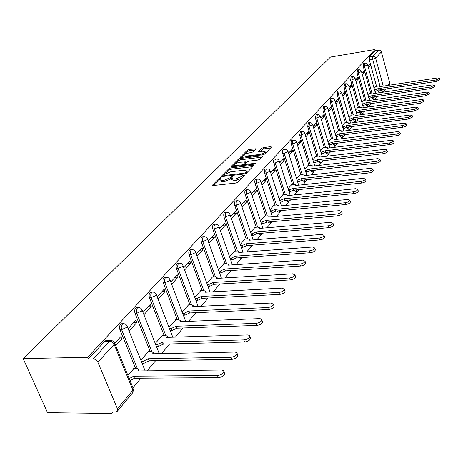 <?xml version="1.0" encoding="UTF-8"?>
<svg xmlns="http://www.w3.org/2000/svg" width="463" height="463" viewBox="0 0 463 463"><rect width="100%" height="100%" fill="white"/><g stroke="black" fill="none" stroke-linecap="round" stroke-linejoin="round"><path stroke-width="0.69" d="M220.758 177.63L219.45 178.174L212.604 185.038L212.448 185.298L213.194 185.559L235.893 183.041L237.803 182.237L244.528 175.147L242.658 175.518L241.808 176.403L235.771 178.932L233.879 179.146L231.402 178.33L232.831 176.484L232.293 176.305L230.117 177.74L224.098 180.252L222.228 180.466L219.815 179.661L221.279 177.804L220.758 177.63M371.87 97.519L373.143 99.441L374.231 99.285M365.863 104.661L367.153 106.565L368.247 106.409M359.67 112.017L360.984 113.898L362.083 113.748M353.286 119.593L354.629 121.462L355.729 121.312M346.706 127.4L348.072 129.258L349.183 129.113M339.911 135.439L341.306 137.303L342.423 137.164M400.304 133.558L400.362 133.772C399.974 134.687 398.643 135.346 396.357 135.769L332.909 143.721L334.327 145.608L335.444 145.469M325.68 152.373L327.121 154.179L328.238 154.046M318.226 161.321L319.673 163.034L320.795 162.907M310.523 170.575L311.975 172.19L313.098 172.062M302.559 180.148L304.012 181.658L305.134 181.537M294.318 190.061L295.776 191.456L296.893 191.341M285.793 200.334L287.239 201.602L288.356 201.492M276.972 210.989L278.402 212.118L279.513 212.013M267.834 222.037L269.234 223.021L270.34 222.923M258.371 233.508L259.72 234.33L260.819 234.237M248.562 245.425L249.846 246.067L250.929 245.986M238.41 257.822L240.656 258.192M227.912 270.71L229.966 270.884M217.147 284.132L218.849 284.091M243.654 155.603C244.285 154.434 245.992 153.583 248.77 153.045L252.925 152.009L255.929 148.866L249.152 149.422L247.392 150.151L240.529 157.032L241.136 157.478L263.025 154.758L264.824 154.011L271.457 147.078L270.797 146.655L263.406 147.599L261.636 148.334L258.655 151.482L263.1 151.239L265.183 151.835C264.564 152.998 262.857 153.855 260.05 154.393L245.662 156.187L243.654 155.603L241.883 157.385M374.972 49.524L87.611 357.32L23.15 358.582L330.466 57.065L374.972 49.524L375.267 50.623L378.861 50.033L380.094 50.311L381.373 51.897L389.667 82.721L389.256 84.584M230.742 167.924L228.913 168.682L221.557 176.062L222.153 176.553L244.597 173.966L246.472 173.185L253.585 165.748L252.931 165.279L230.742 167.924L231.182 169.226L229.353 169.99L225.88 173.486M231.205 166.379L238.306 159.26L240.106 158.514L262.023 155.805L262.805 156.037L259.76 159.301L257.943 160.059L248.938 161.153L247.12 161.911L244.991 164.18L245.76 164.417L255.177 163.289L255.726 163.456L254.349 164.151L231.813 166.848L231.205 166.379L231.367 166.854M382.207 92.044L378.96 92.525L377.704 90.58M376.541 86.326L369.3 59.924L372.692 59.368L372.837 56.312L378.618 50.062M117.44 408.748L132.962 390.159L114.153 344.368L97.861 362.199L117.44 408.748L117.359 411.19L115.628 411.931L110.744 411.873L111.421 413.476L112.74 411.902M132.979 387.739L140.972 378.196M147.118 370.857L155.643 360.677M161.581 353.587L169.655 343.951M175.396 337.093L183.041 327.966M188.603 321.328L195.855 312.67M201.243 306.24L208.124 298.022M213.345 291.783L219.89 283.975M224.954 277.927L230.968 270.745M236.095 264.628L241.599 258.059M246.791 251.855L251.82 245.853M257.069 239.579L261.659 234.104M266.96 227.773L271.133 222.796M276.48 216.406L280.265 211.892M285.654 205.456L289.074 201.37M294.497 194.9L297.576 191.225M303.022 184.72L305.788 181.421M311.258 174.892L313.717 171.952M319.204 165.401L321.386 162.797M326.89 156.228L328.805 153.936M334.315 147.356L335.988 145.365M341.503 138.778L342.944 137.06M348.46 130.468L349.681 129.015M351.446 126.903L351.741 126.555M355.202 122.423L356.215 121.219M357.957 119.136L358.345 118.673M361.73 114.627L362.546 113.655M364.265 111.6L364.746 111.033M368.062 107.075L368.693 106.316M370.388 104.291L370.95 103.619M374.197 99.742L374.66 99.192M376.332 97.195L376.975 96.426M380.158 92.629L380.43 92.305M111.421 413.476L47.533 412.666L23.15 358.582M97.861 362.199C96.808 360.168 95.274 359.068 93.254 358.9L109.644 341.156L110.524 340.56L111.618 340.589M87.611 357.32L88.323 358.993L93.254 358.9M133.894 368.623L127.881 375.319M115.733 345.716L121.844 338.997L118.563 339.095M121.844 338.997L120.86 336.584L114.755 343.262M148.49 351.602L140.845 360.208M129.096 331.028L136.892 322.456L133.657 322.584M136.892 322.456L135.943 320.083L128.129 328.632M162.438 335.339L155.244 343.43M143.935 314.718L151.262 306.662L148.079 306.813M151.262 306.662L150.353 304.324L143.003 312.357M175.778 319.783L169.007 327.393M158.109 299.139L165.002 291.563L161.865 291.731M165.002 291.563L164.122 289.259L157.212 296.818M188.551 304.891L182.167 312.05M171.663 284.241L178.151 277.106L175.055 277.302M178.151 277.106L177.306 274.843L170.801 281.961M200.792 290.614L194.778 297.356M184.633 269.981L190.744 263.262L187.694 263.476M190.744 263.262L189.928 261.034L183.799 267.736M212.534 276.926L206.863 283.269M197.059 256.323L202.823 249.991L199.813 250.223M202.823 249.991L202.03 247.798L196.26 254.112M223.808 263.783L218.455 269.761M208.981 243.225L214.41 237.253L211.446 237.502M214.41 237.253L213.646 235.094L208.2 241.049M234.637 251.154L229.584 256.791M220.417 230.655L225.539 225.018L222.616 225.278M225.539 225.018L224.798 222.894L219.665 228.508M245.049 239.006L240.285 244.325M231.402 218.577L236.24 213.264L233.352 213.536M236.24 213.264L235.522 211.169L230.672 216.47M255.072 227.321L250.57 232.339M241.964 206.973L246.524 201.955L243.683 202.238M246.524 201.955L245.83 199.889L241.258 204.889M264.72 216.071L260.466 220.805M252.121 195.803L256.433 191.069L253.626 191.364M256.433 191.069L255.755 189.031L251.438 193.754M274.021 205.231L269.998 209.693M261.902 185.055L265.97 180.582L263.204 180.888M265.97 180.582L265.316 178.573L261.236 183.035M282.991 194.773L279.189 198.986M271.324 174.696L275.172 170.471L272.441 170.783M275.172 170.471L274.536 168.491L270.681 172.711M291.644 184.685L288.05 188.661M280.41 164.712L284.039 160.719L281.348 161.043M284.039 160.719L283.425 158.768L279.785 162.75M300.001 174.945L296.598 178.695M289.172 155.082L292.604 151.308L289.942 151.638M292.604 151.308L292.003 149.387L288.565 153.149M308.069 165.528L304.857 169.07M297.628 145.781L300.875 142.216L298.247 142.552M300.875 142.216L300.29 140.318L297.038 143.877M315.876 156.43L312.832 159.776M305.8 136.805L308.867 133.431L306.275 133.772M308.867 133.431L308.3 131.561L305.227 134.924M323.423 147.633L320.546 150.788M313.7 128.124L316.594 124.935L314.036 125.288M316.594 124.935L316.044 123.094L313.138 126.266M330.727 139.12L328.007 142.095M321.334 119.732L324.071 116.717L321.542 117.07M324.071 116.717L323.533 114.899L320.79 117.903M337.799 130.873L335.224 133.68M328.724 111.612L331.311 108.764L328.811 109.123M331.311 108.764L330.785 106.965L328.192 109.806M344.646 122.886L342.215 125.537M335.872 103.747L338.32 101.061L335.854 101.42M338.32 101.061L337.805 99.285L335.357 101.964M351.29 115.142L348.992 117.643M342.799 96.136L345.114 93.595L342.678 93.96M345.114 93.595L344.611 91.842L342.296 94.377M357.725 107.636L355.555 109.991M349.513 88.757L351.695 86.355L349.293 86.726M351.695 86.355L351.209 84.625L349.021 87.021M363.976 100.349L361.921 102.572M356.024 81.604L358.084 79.335L355.706 79.705M358.084 79.335L357.604 77.628L355.543 79.885M370.041 93.283L368.097 95.372M362.338 74.665L364.283 72.523L361.933 72.899M364.283 72.523L363.814 70.839L361.863 72.969M370.672 93.19L363.264 66.452L364.479 66.255L364.948 63.003M364.63 100.257L357.048 73.177L358.275 72.986L358.773 69.67M358.403 107.538L350.636 80.111L351.88 79.92L352.407 76.54M351.984 115.044L344.032 87.258L345.288 87.067L345.844 83.624M345.369 122.788L337.214 94.631L338.494 94.44L339.078 90.927M338.546 130.774L330.183 102.242L331.473 102.051L332.093 98.463M331.502 139.022L322.919 110.096L324.227 109.91L324.887 106.247M324.227 147.535L315.419 118.21L316.738 118.024L317.439 114.292M316.709 156.332L307.663 126.602L309 126.416L309.747 122.602M308.937 165.43L299.642 135.277L301.002 135.098L301.789 131.197M300.898 174.84L291.343 144.253L292.72 144.08C292.246 142.048 292.448 140.729 293.322 140.115L293.559 140.092M292.581 184.581L282.748 153.548L284.143 153.38C283.657 151.308 283.871 149.96 284.786 149.329L285.034 149.3M283.964 194.674L273.841 163.184L275.259 163.017C274.756 160.904 274.981 159.521 275.936 158.867L276.208 158.838M275.039 205.132L264.616 173.168L266.046 173.006C265.531 170.853 265.768 169.435 266.763 168.758L267.058 168.729M265.785 215.972L255.038 183.527L256.49 183.365C255.958 181.172 256.213 179.719 257.243 179.019L257.573 178.99M256.178 227.229L245.095 194.281L246.565 194.124C246.021 191.885 246.287 190.397 247.369 189.668L247.728 189.639M246.206 238.914L234.77 205.45L236.257 205.306C235.696 203.014 235.98 201.492 237.108 200.734L237.502 200.705M235.846 251.062L224.028 217.066L225.545 216.927C224.96 214.583 225.261 213.021 226.442 212.233L226.876 212.204M225.07 263.696L212.858 229.15L214.392 229.017C213.79 226.627 214.109 225.018 215.347 224.202L215.822 224.173M213.86 276.839L201.226 241.738L202.782 241.611C202.163 239.163 202.499 237.513 203.795 236.662L204.322 236.628M202.186 290.538L189.101 254.853L190.681 254.731C190.038 252.231 190.397 250.535 191.757 249.644L192.336 249.615M190.015 304.822L176.455 268.528L178.058 268.424C177.393 265.86 177.775 264.113 179.204 263.181L179.847 263.158M177.323 319.725L163.254 282.812L164.88 282.714C164.191 280.086 164.602 278.292 166.101 277.314L166.813 277.296M164.064 335.287L149.456 297.732L151.106 297.651C150.394 294.96 150.828 293.102 152.408 292.084L153.201 292.072M150.209 351.562L135.028 313.347L136.701 313.272C135.966 310.511 136.429 308.601 138.09 307.53L138.975 307.53M135.711 368.6L119.917 329.691L121.613 329.633C120.849 326.803 121.341 324.823 123.1 323.701L124.084 323.712M369.844 64.247L368.004 66.255L370.302 65.908L369.844 64.247M375.927 86.419L374.092 88.387M363.733 63.2L363.264 66.452M357.54 69.867L357.048 73.177M351.157 76.736L350.636 80.111M344.582 83.815L344.032 87.258M337.799 91.118L337.214 94.631M330.796 98.654L330.183 102.242M323.573 106.438L322.919 110.096M316.107 114.477L315.419 118.21M308.393 122.788L307.663 126.602M300.418 131.376L299.642 135.277M292.17 140.266L291.95 140.295C291.071 140.902 290.868 142.222 291.343 144.253M283.628 149.474L283.391 149.503C282.476 150.134 282.262 151.482 282.748 153.548M274.779 159.006L274.524 159.041C273.569 159.689 273.344 161.072 273.841 163.184M265.612 168.897L265.328 168.926C264.338 169.603 264.101 171.015 264.616 173.168M256.097 179.146L255.796 179.181C254.76 179.881 254.505 181.328 255.038 183.527M246.229 189.789L245.899 189.83C244.817 190.553 244.551 192.041 245.095 194.281M235.98 200.849L235.621 200.884C234.486 201.642 234.203 203.164 234.77 205.45M225.325 212.343L224.931 212.378C223.751 213.165 223.45 214.728 224.028 217.066M214.247 224.3L213.813 224.341C212.575 225.157 212.257 226.76 212.858 229.15M202.713 236.749L202.238 236.79C200.942 237.641 200.606 239.29 201.226 241.738M190.698 249.725L190.183 249.765C188.823 250.657 188.464 252.352 189.101 254.853M178.174 263.256L177.607 263.297C176.177 264.223 175.795 265.97 176.455 268.528M165.106 277.378L164.475 277.418C162.976 278.39 162.571 280.19 163.254 282.812M151.459 292.136L150.764 292.176C149.184 293.195 148.745 295.047 149.456 297.732M137.187 307.571L136.417 307.611C134.756 308.676 134.287 310.586 135.028 313.347M122.249 323.735L121.404 323.764C119.645 324.887 119.153 326.861 119.917 329.691M375.267 50.623L369.451 56.874L369.3 59.924M88.323 358.993L104.788 341.295L106.606 340.675M368.461 67.928L370.302 65.908M219.977 180.142L220.266 180.987L222.686 181.797L222.228 180.466M230.985 176.854L231.436 178.186L230.574 179.071L224.555 181.589L222.686 181.797M231.564 178.811L231.853 179.667L234.33 180.489L233.879 179.146M241.507 178.371L236.223 180.281L234.33 180.489M219.832 179.575L213.97 185.472M252.7 166.68L231.182 169.226M223.913 175.465L222.917 176.467M223.97 175.164L224.393 175.512L244.07 173.237L245.378 172.687L246.704 171.009L244.204 170.21L230.811 171.779L224.879 174.25L223.97 175.164M247.097 172.525L246.993 171.877M232.565 166.755L234.475 164.84M235.603 163.699L238.74 160.545L238.306 159.26M261.78 157.189L240.534 159.799L238.74 160.545M239.689 162.281C236.859 162.826 235.111 163.705 234.457 164.915L236.471 165.534L241.582 164.921L243.405 164.162L245.54 161.888L239.689 162.281M234.579 165.279L234.938 166.472M245.008 164.278L243.908 165.401M243.764 155.938L244.111 157.107M265.583 153.218L265.496 152.79M270.554 148.021L263.823 148.878L262.052 149.613L260.113 151.615M254.881 150.018L249.569 150.695L247.809 151.418L244.886 154.358M129.223 378.595L133.645 376.182L217.488 375.47C220.938 375.047 223.079 373.751 223.907 371.586L223.496 370.55L221.841 370.012L138.078 370.956L138.761 369.74L137.048 368.583L133.622 368.623M223.652 372.345L224.705 373.745C223.884 375.91 221.742 377.206 218.293 377.629L134.484 378.242L130.074 380.661M134.484 378.242L133.645 376.182M141.244 361.198L143.38 361.163L148.444 358.756L230.95 357.262C234.313 356.834 236.39 355.596 237.172 353.553L236.593 352.441L234.793 352.059L152.68 353.773L153.317 352.632L151.604 351.533L148.224 351.608M236.888 354.345L237.941 355.671C237.16 357.72 235.088 358.958 231.726 359.386L149.254 360.787L144.196 363.195L143.38 361.163M142.06 363.224L144.196 363.195M149.254 360.787L148.444 358.756M155.666 344.501L157.651 344.449L162.577 342.122L243.775 339.911C247.057 339.477 249.071 338.297 249.817 336.358L249.227 335.299L247.445 334.952L166.622 337.359L167.218 336.288L165.505 335.247L162.177 335.345M249.499 337.18L250.552 338.441C249.812 340.386 247.803 341.572 244.522 342.001L163.358 344.119L158.433 346.446L157.651 344.449M156.448 346.492L158.433 346.446M163.358 344.119L162.577 342.122M169.446 328.533L171.287 328.47L176.09 326.218L256.016 323.359C259.216 322.925 261.173 321.785 261.879 319.95L261.294 318.943L259.517 318.619L179.962 321.658L180.518 320.656L178.805 319.667L175.523 319.794M261.531 320.795L262.59 322.005C261.884 323.845 259.934 324.98 256.733 325.414L176.843 328.18L172.045 330.437L171.287 328.47M170.205 330.495L172.045 330.437M176.843 328.18L176.09 326.218M182.625 313.254L184.338 313.179L189.02 310.997L267.707 307.548C270.826 307.114 272.73 306.02 273.407 304.278L271.058 303.022L192.724 306.633L193.25 305.69L191.537 304.747L188.302 304.903M273.853 305.597L274.09 306.298C273.419 308.045 271.521 309.134 268.401 309.568L189.743 312.93L185.067 315.118L184.338 313.179M183.354 315.187L185.067 315.118M189.743 312.93L189.02 310.997M195.247 298.618L196.839 298.537L201.405 296.418L278.882 292.431C281.932 291.997 283.778 290.949 284.427 289.288L282.089 288.102L204.953 292.234L205.45 291.349L203.737 290.457L200.548 290.631M284.872 290.631L285.086 291.273C284.444 292.94 282.598 293.988 279.554 294.422L202.105 298.322L197.545 300.441L196.839 298.537M195.953 300.522L197.545 300.441M202.105 298.322L201.405 296.418M207.337 284.583L208.819 284.496L213.275 282.442L289.578 277.968C292.558 277.528 294.352 276.521 294.972 274.941L292.645 273.818L216.684 278.431L217.147 277.592L215.44 276.747L212.297 276.938M295.423 276.307L295.614 276.897C294.995 278.477 293.201 279.49 290.226 279.924L213.952 284.317L209.502 286.377L208.819 284.496M208.02 286.458L209.502 286.377M213.952 284.317L213.275 282.442M218.941 271.115L220.319 271.029L224.671 269.032L299.827 264.113C302.733 263.673 304.486 262.7 305.076 261.196L302.761 260.137L227.941 265.177L228.381 264.39L226.673 263.586L223.577 263.794M305.522 262.579L305.696 263.123C305.105 264.628 303.358 265.6 300.446 266.04L225.325 270.878L220.978 272.875L220.319 271.029M219.601 272.962L220.978 272.875M225.325 270.878L224.671 269.032M230.076 258.186L231.361 258.094L235.609 256.149L309.649 250.824C312.49 250.385 314.198 249.453 314.771 248.018L312.467 247.011L238.752 252.451L239.168 251.704L237.461 250.94L234.411 251.166M315.21 249.412L315.367 249.91C314.799 251.351 313.098 252.289 310.251 252.723L236.246 257.972L231.998 259.917L231.361 258.094M230.713 260.003L231.998 259.917M236.246 257.972L235.609 256.149M240.777 245.755L241.97 245.662L246.125 243.775L319.076 238.075C321.854 237.641 323.521 236.738 324.071 235.366L321.779 234.417L249.146 240.216L249.54 239.51L247.838 238.781L244.829 239.024M324.505 236.772L324.65 237.23C324.106 238.607 322.439 239.51 319.661 239.944L246.738 245.569L242.589 247.456L241.97 245.662M241.397 247.549L242.589 247.456M246.738 245.569L246.125 243.775M251.062 233.798L252.173 233.705L256.236 231.865L328.128 225.834C330.854 225.394 332.475 224.52 333.001 223.212L330.727 222.315L259.147 228.444L259.517 227.773L257.827 227.084L254.858 227.345M333.435 224.624L333.563 225.053C333.042 226.366 331.415 227.235 328.695 227.674L256.832 233.636L252.775 235.476L252.173 233.705M251.664 235.569L252.775 235.476M256.832 233.636L256.236 231.865M260.964 222.286L265.976 220.405L336.827 214.062C339.495 213.628 341.081 212.783 341.59 211.533L339.333 210.682L268.777 217.106L269.13 216.476L267.44 215.822L264.512 216.094M342.018 212.945L342.134 213.345C341.63 214.595 340.045 215.44 337.377 215.874L266.549 222.153L262.579 223.942L262 222.194M261.549 224.034L262.579 223.942M266.549 222.153L265.976 220.405M270.496 211.203L275.352 209.369L345.201 202.742C347.811 202.308 349.362 201.492 349.849 200.294L347.609 199.484L278.049 206.191L278.385 205.589L276.706 204.97L273.812 205.248M350.271 201.712L350.381 202.076C349.895 203.28 348.344 204.096 345.734 204.53L275.913 211.087L272.024 212.83L271.463 211.111M271.063 212.922L272.024 212.83M275.913 211.087L275.352 209.369M279.687 200.514L284.392 198.725L353.257 191.844C355.815 191.41 357.332 190.623 357.806 189.471L355.578 188.707L286.996 195.664L287.315 195.091L285.636 194.501L282.783 194.796M358.217 190.889L358.316 191.231C357.847 192.382 356.336 193.175 353.773 193.603L284.936 200.421L281.128 202.123L280.578 200.427M280.231 202.209L281.128 202.123M284.936 200.421L284.392 198.725M288.542 190.206L293.108 188.464L361.018 181.346C363.53 180.917 365.012 180.148 365.463 179.048L363.252 178.324L295.62 185.507L295.926 184.963L294.26 184.401L291.441 184.702M365.874 180.466L365.967 180.778C365.51 181.884 364.034 182.654 361.522 183.082L293.64 190.137L289.907 191.792L289.375 190.119M289.08 191.879L289.907 191.792M293.64 190.137L293.108 188.464M297.09 180.257L301.523 178.556L368.502 171.229C370.961 170.801 372.414 170.054 372.854 168.995L370.655 168.312L303.948 175.703L304.237 175.188L302.576 174.655L299.804 174.962M373.253 170.413L373.34 170.702C372.9 171.767 371.453 172.508 368.988 172.936L302.038 180.205L298.386 181.826L297.865 180.176M297.611 181.907L298.386 181.826M302.038 180.205L301.523 178.556M305.349 170.65L309.654 168.989L375.719 161.465C378.132 161.037 379.556 160.32 379.978 159.301L377.796 158.653L311.998 166.229L312.27 165.737L310.621 165.233L307.878 165.551M380.378 160.713L380.453 160.985C380.03 162.004 378.607 162.727 376.193 163.15L310.152 170.615L306.57 172.195L306.066 170.569M305.852 172.277L306.57 172.195M310.152 170.615L309.654 168.989M313.324 161.367L317.508 159.747L382.687 152.043C385.054 151.621 386.449 150.915 386.86 149.937L384.695 149.329L319.771 157.079L320.031 156.61L318.388 156.129L315.685 156.453M387.247 151.349L387.317 151.598C386.906 152.582 385.517 153.282 383.15 153.704L317.994 161.35L314.481 162.895L313.989 161.286M313.81 162.97L314.481 162.895M317.994 161.35L317.508 159.747M321.027 152.391L325.101 150.805L389.412 142.945C391.739 142.523 393.104 141.84 393.504 140.897L391.357 140.318L327.289 148.224L327.544 147.778L325.906 147.327L323.232 147.656M393.886 142.303L393.949 142.535C393.556 143.478 392.19 144.161 389.863 144.583L325.576 152.391L322.126 153.895L321.646 152.315M321.507 153.971L322.126 153.895M325.576 152.391L325.101 150.805M328.487 143.704L332.446 142.158L395.917 134.148C398.203 133.732 399.54 133.066 399.922 132.158L397.792 131.614L334.57 139.658L334.807 139.236L333.181 138.802L330.541 139.143M332.446 142.158L332.839 143.802L329.523 145.197L329.06 143.634M328.95 145.266L329.523 145.197M335.704 135.294L339.558 133.784L402.202 125.647C404.448 125.23 405.762 124.582 406.132 123.708L404.02 123.193L341.613 131.37L341.839 130.96L340.224 130.554L337.614 130.896M406.502 125.097L406.56 125.305C406.184 126.179 404.876 126.827 402.631 127.244L340.01 135.329L336.688 136.77L336.231 135.231M336.155 136.84L336.688 136.77M340.01 135.329L339.558 133.784M342.689 127.157L346.446 125.676L408.285 117.417L412.145 115.53L410.044 115.044L348.436 123.337L348.651 122.944L347.042 122.562L344.472 122.909M412.51 116.913L408.702 118.997L346.885 127.203L343.621 128.616L343.181 127.088M343.135 128.679L343.621 128.616M346.885 127.203L346.446 125.676M349.455 119.269L353.119 117.822L414.177 109.453L417.962 107.613L415.872 107.156L355.046 115.553L355.254 115.177L353.657 114.812L351.11 115.165M418.32 108.99L414.582 111.01L353.547 119.327L350.341 120.71L349.912 119.205M349.889 120.774L350.341 120.71M353.547 119.327L353.119 117.822M356.018 111.618L359.589 110.206L419.877 101.744L423.593 99.95L421.527 99.516L361.458 108.006L361.661 107.647L360.069 107.306L357.552 107.659M423.946 101.31L420.277 103.278L360.006 111.693L356.857 113.047L356.435 111.56M356.441 113.105L356.857 113.047M360.006 111.693L359.589 110.206M362.379 104.204L365.863 102.821L425.404 94.267L429.051 92.519L427.002 92.108L367.674 100.685L367.871 100.344L366.285 100.02L363.802 100.378M429.398 93.873L425.792 95.783L366.274 104.285L363.177 105.616L362.76 104.146M362.795 105.668L363.177 105.616M366.274 104.285L365.863 102.821M368.554 97.004L371.951 95.656L430.764 87.021L434.346 85.314L432.309 84.926L373.71 93.578L373.896 93.254L372.327 92.947L369.868 93.306M434.688 86.662L431.14 88.52L372.35 97.103L369.306 98.405L368.901 96.952M368.959 98.457L369.306 98.405M372.35 97.103L371.951 95.656M374.544 90.019L377.86 88.693L435.961 79.995L439.48 78.322L437.46 77.963L379.573 86.685L379.747 86.367L378.184 86.077L375.759 86.442M439.815 79.665L436.331 81.471L378.254 90.129L375.256 91.402L374.862 89.972M374.937 91.448L375.256 91.402M378.254 90.129L377.86 88.693M219.879 179.43L219.45 178.174M243.069 176.739L242.658 175.518M376.321 96.524L375.898 98.301L374.347 99.267L372.987 97.01M371.997 97.982L376.193 96.541M370.388 103.7L369.92 105.454L368.374 106.392L366.997 104.187M365.984 105.095L370.157 103.735M364.277 111.097L363.762 112.816L362.216 113.73L360.833 111.577M359.786 112.428L363.912 111.149M357.968 118.725L357.413 120.409L355.873 121.294L354.479 119.199M353.402 119.981L357.448 118.794M351.469 126.596L350.861 128.239L349.334 129.096L347.921 127.065M346.816 127.771L350.751 126.688M344.75 134.716L344.107 136.319L342.585 137.141L341.167 135.179M340.021 135.809L343.806 134.837M337.816 143.102L335.623 145.446L334.193 143.559M333.007 144.103L336.595 143.258M330.651 151.771L328.435 154.023L326.994 152.217M325.767 152.674L329.095 151.962M323.238 160.736L321.004 162.878L319.557 161.165M318.289 161.523L321.264 160.968M315.563 170.002L313.324 172.039L311.871 170.425M310.551 170.673L313.034 170.291M307.617 179.598L305.377 181.513L303.925 180.003M299.382 189.541L297.153 191.317L295.701 189.923M290.839 199.837L288.64 201.469L287.199 200.195M281.967 210.52L279.82 211.985L278.39 210.856M272.736 221.603L270.67 222.894L269.275 221.91M263.134 233.115L261.178 234.209L259.83 233.387M253.111 245.077L251.322 245.957L250.043 245.315M242.629 257.521L241.084 258.163L239.909 257.712M231.61 270.473L230.435 270.855L229.434 270.612M219.798 283.981L218.686 284.045M377.837 91.072L381.205 90.569L380.974 89.724M380.123 86.598L372.692 59.368L375.638 58.182L383.231 86.13M387.334 85.516L389.667 82.721M381.373 51.897L375.638 58.182L374.978 57.047L373.595 56.318L369.451 56.874M371.876 93.011L364.479 66.255L367.605 64.808L366.111 63.136L363.629 63.217M365.851 100.077L358.275 72.986L361.458 71.499L359.942 69.803L357.43 69.884M359.641 107.364L351.88 79.92L355.121 78.397L353.587 76.679L351.041 76.754M353.24 114.87L345.288 87.067L348.593 85.505L347.036 83.768L344.455 83.838M346.637 122.614L338.494 94.44L341.856 92.837L340.276 91.078L337.66 91.142M339.83 130.607L331.473 102.051L334.899 100.407L334.408 99.423L333.296 98.619L330.651 98.677M332.799 138.854L324.227 109.91L327.723 108.22L327.034 107.017L326.097 106.409L323.411 106.461M325.541 147.373L316.738 118.024L320.309 116.294L319.794 115.281L318.654 114.454L315.934 114.5M318.04 156.176L309 126.416L312.647 124.64L311.929 123.395L310.968 122.77L308.208 122.811M310.285 165.274L301.002 135.098L304.718 133.263L303.988 132.007L303.01 131.37L300.221 131.405M302.27 174.69L292.72 144.08L296.517 142.193L295.979 141.14L294.786 140.272L291.95 140.295M293.964 184.436L284.143 153.38L288.027 151.436L287.477 150.365L286.261 149.485L283.391 149.503M285.37 194.529L275.259 163.017L279.23 161.014L278.668 159.926L277.435 159.035L274.524 159.041M276.463 204.993L266.046 173.006L269.848 171.403L270.108 170.94L269.327 169.603L268.285 168.931L265.328 168.926M267.226 215.839L256.49 183.365L260.374 181.727L260.646 181.236L259.853 179.881L258.794 179.193L255.796 179.181M257.642 227.101L246.565 194.124L250.535 192.446L250.824 191.925L250.014 190.548L248.944 189.853L245.899 189.83M247.688 238.798L236.257 205.306L240.314 203.575L240.621 203.025C240.008 201.388 238.839 200.624 237.108 200.734L235.621 200.884M237.351 250.952L225.545 216.927L229.694 215.15L230.018 214.566C229.393 212.905 228.201 212.129 226.442 212.233L224.931 212.378M226.598 263.592L214.392 229.017L218.64 227.194L218.982 226.575C218.345 224.891 217.135 224.098 215.347 224.202L213.813 224.341M215.405 276.747L202.782 241.611L207.129 239.736L207.499 239.076C206.845 237.363 205.613 236.558 203.795 236.662L202.238 236.79M203.755 290.451L190.681 254.731L195.131 252.804L195.525 252.098C194.859 250.361 193.603 249.54 191.757 249.644L190.183 249.765M191.607 304.747L178.058 268.424L182.619 266.433L183.041 265.687C182.364 263.916 181.085 263.082 179.204 263.181L177.607 263.297M178.932 319.661L164.88 282.714L169.556 280.665L170.008 279.866C169.313 278.072 168.011 277.221 166.101 277.314L164.475 277.418M165.702 335.241L151.106 297.651L155.909 295.539L156.39 294.682C155.684 292.853 154.353 291.991 152.408 292.084L150.764 292.176M151.876 351.539L136.701 313.272L141.626 311.09L142.147 310.175C141.423 308.323 140.069 307.438 138.09 307.53L136.417 307.611M137.407 368.594L121.613 329.633L126.677 327.382L127.232 326.398C126.497 324.511 125.114 323.614 123.1 323.701L121.404 323.764M126.908 325.639L145.139 370.88M144.988 370.51L145.26 370.875M141.852 309.475L159.26 353.628M156.124 294.04L172.774 337.174M169.771 279.27L185.721 321.438M182.827 265.137L198.123 306.384M195.334 251.594L210.023 291.962M207.32 238.607L221.447 278.141M218.825 226.141L232.426 264.877M229.874 214.166L242.977 252.138M240.494 202.655L253.134 239.898M250.703 191.578L262.909 228.12M260.536 180.911L272.331 216.782M270.004 170.639L281.417 205.867M279.137 160.736L290.179 195.34M287.94 151.175L298.641 185.183M296.442 141.95L306.813 175.384M304.648 133.043L314.713 165.916M312.577 124.425L322.352 156.772M320.251 116.097L329.743 147.923M327.671 108.041L336.902 139.363M334.853 100.234L343.83 131.075M341.804 92.681L350.549 123.054M348.546 85.354L357.06 115.275M355.08 78.253L363.374 107.734M361.418 71.366L369.503 100.419M367.57 64.681L375.452 93.323M104.788 341.295L109.644 341.156C111.635 341.306 113.14 342.377 114.153 344.368L114.749 343.32L114.378 342.493M383.798 91.147L382.316 92.027L381.205 90.569L384.111 89.376L383.798 91.147L385.546 89.041M117.359 411.19L132.858 392.572L133.518 389.053L132.962 390.159L132.742 392.711M105.668 340.699L110.524 340.56C112.584 340.473 113.991 341.393 114.749 343.32L133.159 388.185M224.555 181.589L224.098 180.252M230.574 179.071L230.117 177.74M236.223 180.281L235.771 178.932M242.218 177.624L241.808 176.403M212.783 185.565L212.604 185.038M253.215 166.136L252.931 165.279M221.725 176.559L221.557 176.062M229.353 169.99L228.913 168.682M224.653 176.264L224.393 175.512M244.325 174.001L244.07 173.237M245.703 173.666L245.378 172.687M246.669 172.977L246.264 171.767M240.534 159.799L240.106 158.514M262.295 156.65L262.023 155.805M246.003 165.146L245.76 164.417M255.35 163.821L255.177 163.289M236.715 166.263L236.471 165.534M241.825 165.65L241.582 164.921M243.822 165.413L243.405 164.162M245.789 163.271L245.407 162.119M245.894 156.888L245.662 156.187M260.281 155.099L260.05 154.393M258.921 151.702L258.782 151.268M262.052 149.613L261.636 148.334M263.823 148.878L263.406 147.599M271.063 147.489L270.797 146.655M240.679 157.484L240.529 157.032M247.809 151.418L247.392 150.151M249.569 150.695L249.152 149.422M255.437 149.451L255.177 148.652M134.339 378.416L133.5 376.35M218.293 377.629L217.488 375.47M149.115 360.949L148.305 358.923M231.726 359.386L230.95 357.262M163.225 344.275L162.444 342.279M244.522 342.001L243.775 339.911M176.716 328.331L175.963 326.363M256.733 325.414L256.016 323.359M189.622 313.075L188.898 311.136M268.401 309.568L267.707 307.548M201.99 298.461L201.283 296.551M279.554 294.422L278.882 292.431M213.842 284.45L213.165 282.575M290.226 279.924L289.578 277.968M225.215 271.005L224.561 269.159M300.446 266.04L299.827 264.113M236.142 258.094L235.505 256.271M310.251 252.723L309.649 250.824M246.64 245.685L246.027 243.891M319.661 239.944L319.076 238.075M256.739 233.751L256.143 231.98M328.695 227.674L328.128 225.834M266.462 222.257L265.884 220.515M337.377 215.874L336.827 214.062M275.826 211.192L275.265 209.473M345.734 204.53L345.201 202.742M284.849 200.52L284.305 198.83M353.773 193.603L353.257 191.844M293.559 190.229L293.027 188.563M361.522 183.082L361.018 181.346M301.963 180.298L301.448 178.649M368.988 172.936L368.502 171.229M310.077 170.708L309.573 169.082M376.193 163.15L375.719 161.465M317.919 161.437L317.433 159.833M383.15 153.704L382.687 152.043M325.506 152.472L325.026 150.892M389.863 144.583L389.412 142.945M332.839 143.802L332.376 142.239M396.357 135.769L395.917 134.148M339.94 135.41L339.489 133.865M402.631 127.244L402.202 125.647M346.822 127.279L346.382 125.757M408.702 118.997L408.285 117.417M353.483 119.402L353.055 117.897M414.582 111.01L414.177 109.453M359.948 111.762L359.525 110.281M420.277 103.278L419.877 101.744M366.216 104.36L365.805 102.89M425.792 95.783L425.404 94.267M372.293 97.172L371.893 95.719M431.14 88.52L430.764 87.021M378.196 90.192L377.808 88.763M436.331 81.471L435.961 79.995M388.648 85.314L389.348 84.474M224.202 176.316L223.901 175.442M247.149 172.34L246.704 171.009M245.338 165.227L245.037 164.319M245.946 163.115L245.54 161.888M265.6 153.126L265.183 151.835M139.247 370.944L138.761 369.74M224.705 373.745L223.907 371.586M153.757 353.749L153.317 352.632M237.941 355.671L237.172 353.553M167.623 337.324L167.218 336.288M250.552 338.441L249.817 336.358M180.888 321.623L180.518 320.656M262.59 322.005L261.879 319.95M193.586 306.593L193.25 305.69M274.09 306.298L273.407 304.278M205.757 292.194L205.45 291.349M285.086 291.273L284.427 289.288M217.431 278.385L217.147 277.592M295.614 276.897L294.972 274.941M228.641 265.131L228.381 264.39M305.696 263.123L305.076 261.196M239.412 252.404L239.168 251.704M315.367 249.91L314.771 248.018M249.765 240.164L249.54 239.51M324.65 237.23L324.071 235.366M259.726 228.392L259.517 227.773M333.563 225.053L333.001 223.212M269.321 217.06L269.13 216.476M342.134 213.345L341.59 211.533M278.564 206.139L278.385 205.589M350.381 202.076L349.849 200.294M287.477 195.612L287.315 195.091M358.316 191.231L357.806 189.471M296.083 185.455L295.926 184.963M365.967 180.778L365.463 179.048M304.382 175.651L304.237 175.188M373.34 170.702L372.854 168.995M312.409 166.182L312.27 165.737M380.453 160.985L379.978 159.301M320.159 157.032L320.031 156.61M387.317 151.598L386.86 149.937M327.659 148.177L327.544 147.778M393.949 142.535L393.504 140.897M334.917 139.618L334.807 139.236M400.362 133.772L399.922 132.158M341.949 131.324L341.839 130.96M406.56 125.305L406.132 123.708M348.755 123.291L348.651 122.944M412.556 117.104L412.145 115.53M355.352 115.513L355.254 115.177M418.367 109.17L417.962 107.613M361.748 107.966L361.661 107.647M423.986 101.478L423.593 99.95M367.952 100.645L367.871 100.344M429.438 94.03L429.051 92.519M373.977 93.543L373.896 93.254M434.722 86.807L434.346 85.314M439.85 79.804L439.48 78.322"/></g></svg>
